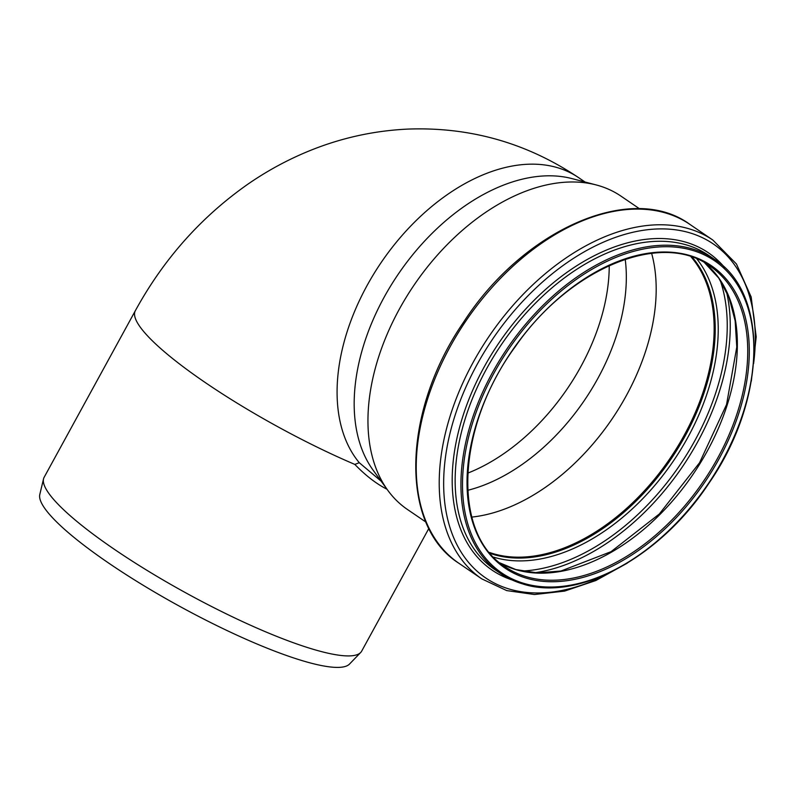 <?xml version="1.0" encoding="UTF-8"?>
<svg xmlns="http://www.w3.org/2000/svg" width="796" height="796" viewBox="0 0 796 796"><rect width="100%" height="100%" fill="white"/><g stroke="black" fill="none" stroke-linecap="round" stroke-linejoin="round"><path stroke-width="1.19" d="M585.01 182.005L578.602 177.637C526.952 142.972 470.028 126.793 407.86 129.091C372.926 130.743 339.225 138.345 306.778 151.917C286.192 160.533 266.64 171.23 248.123 184.005C201.179 216.88 163.578 259.118 135.33 310.738A181.01 33.333 28.7 0 0 354.827 464.416L359.275 462.705L381.095 481.132M354.827 464.416C365.553 475.51 376.289 483.789 387.035 489.271M135.33 310.738L44.138 477.301A181.01 33.333 28.7 0 0 43.531 478.874A181.01 33.333 28.7 0 0 263.635 630.979A181.01 33.333 28.7 0 0 360.668 652.501A181.01 33.333 28.7 0 0 361.673 651.148L428.875 528.395M360.668 652.501L349.514 664.063A176.772 32.546 -151.3 0 1 179.816 606.403A176.772 32.546 -151.3 0 1 39.8 494.505L43.531 478.874M625.208 259.257A171.976 109.569 -55.7 0 1 467.7 490.316M425.95 522.086L407.343 509.41A189.587 120.793 -55.7 0 1 387.891 490.445L373.215 470.307A181.01 115.321 -55.7 0 1 398.448 273.894A181.01 115.321 -55.7 0 1 572.055 178.622L596.164 184.931A189.587 120.793 -55.7 0 1 620.93 196.105L639.526 208.781M387.891 490.445A189.587 120.793 -55.7 0 1 414.328 284.719A189.587 120.793 -55.7 0 1 596.164 184.931M651.625 253.317A181.458 115.609 -55.7 0 1 611.806 419.343A181.458 115.609 -55.7 0 1 471.819 517.082M690.978 256.79A181.458 115.609 -55.7 0 1 671.605 456.098A181.458 115.609 -55.7 0 1 493.55 553.757A181.458 115.609 -55.7 0 1 489.44 552.434M691.794 257.058A181.906 115.898 -55.7 0 1 671.506 456.775A181.906 115.898 -55.7 0 1 493.351 554.155A181.906 115.898 -55.7 0 1 489.988 553.091M578.642 177.667A181.01 115.321 124.3 0 0 390.935 249.029A181.01 115.321 124.3 0 0 359.275 462.705M467.72 473.142A171.976 109.569 124.3 0 0 609.238 265.556M522.962 583.985A190.035 121.082 -55.7 0 1 500.425 573.409A190.035 121.082 -55.7 0 1 507.43 348.18A190.035 121.082 -55.7 0 1 714.51 259.357C769.394 293.794 766.448 400.478 708.987 483.142C660.68 556.882 578.403 601.796 523.151 584.075L500.425 573.409L494.644 569.458A190.035 121.082 -55.7 0 1 501.639 344.24A190.035 121.082 -55.7 0 1 708.729 255.416L714.51 259.357M524.186 583.478A188.911 120.355 -55.7 0 1 547.15 303.525A188.911 120.355 -55.7 0 1 753.235 363.613A188.911 120.355 -55.7 0 1 524.186 583.478M511.937 579.896A192.025 122.345 -55.7 0 1 499.172 342.549A192.025 122.345 -55.7 0 1 724.768 267.695M611.746 571.697A202.084 128.753 -55.7 0 1 509.609 589.149A202.084 128.753 -55.7 0 1 459.77 401.98A202.084 128.753 -55.7 0 1 645.894 229.925A202.084 128.753 -55.7 0 1 753.603 363.603M627.228 563.18L595.896 580.503L564.573 591.1L534.454 594.522L506.704 590.582L481.829 578.901A205.06 130.644 -55.7 0 1 489.381 335.882A205.06 130.644 -55.7 0 1 712.828 240.034L736.439 263.983L751.165 296.968L756.2 336.827L751.334 381.125M481.829 578.901L458.834 563.23A205.06 130.644 -55.7 0 1 466.396 320.211A205.06 130.644 -55.7 0 1 689.843 224.363L712.828 240.034M692.221 257.207A181.906 115.898 -55.7 0 1 672.421 456.974A181.906 115.898 -55.7 0 1 494.067 554.643A181.906 115.898 -55.7 0 1 490.276 553.439M696.938 259.018A183.976 117.211 -55.7 0 1 673.635 460.625A183.976 117.211 -55.7 0 1 494.585 557.439A183.976 117.211 -55.7 0 1 493.679 557.17M720.121 280.073A194.871 124.156 -55.7 0 1 679.575 465.541A194.871 124.156 -55.7 0 1 521.758 571.05M726.42 291.386A196.93 125.469 -55.7 0 1 534.594 572.782M499.958 562.921L515.848 569.568L537.439 572.911L561.021 571.001L611.049 551.678L659.337 513.977L699.575 462.725L726.549 404.557L736.788 347.026L735.156 320.878L729.066 297.644L718.758 278.073L704.589 262.76A181.906 115.898 -55.7 0 1 700.281 463.133A181.906 115.898 -55.7 0 1 516.216 569.747A181.906 115.898 -55.7 0 1 499.988 562.941M526.584 576.811A181.906 115.898 -55.7 0 1 505.002 566.692C451.591 533.678 456.267 426.547 515.4 346.519C569.448 268.023 661.715 230.253 709.933 266.073A181.906 115.898 -55.7 0 1 713.186 465.988A181.906 115.898 -55.7 0 1 526.584 576.811M526.803 578.294A183.04 116.614 -55.7 0 1 549.041 307.047A183.04 116.614 -55.7 0 1 748.718 365.264A183.04 116.614 -55.7 0 1 526.803 578.294M458.834 563.23C399.184 525.489 402.288 411.303 463.362 322.509C522.962 229.666 631.596 181.488 689.843 224.363"/></g></svg>
